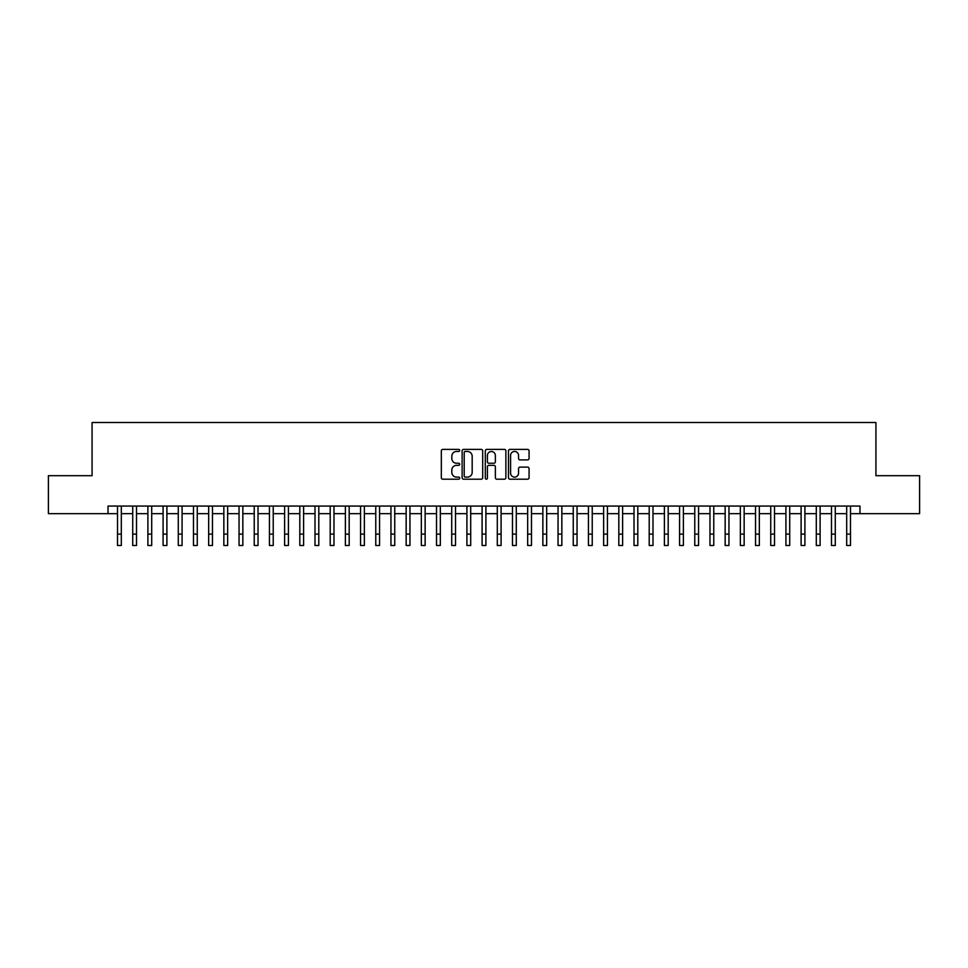 <?xml version="1.0" encoding="UTF-8"?>
<svg xmlns="http://www.w3.org/2000/svg" width="968" height="968" viewBox="0 0 968 968"><rect width="100%" height="100%" fill="white"/><g stroke="black" fill="none" stroke-linecap="round" stroke-linejoin="round"><path stroke-width="1.45" d="M459.691 450.423A1.041 1.041 0 0 0 458.651 449.382L442.812 449.382A1.488 1.488 0 0 0 441.323 450.87L441.323 477.708A1.488 1.488 0 0 0 442.812 479.196L458.651 479.196A1.041 1.041 0 0 0 459.691 478.156A1.041 1.041 0 0 0 458.651 477.115L456.606 477.115A4.767 4.767 0 0 1 451.826 472.348L451.826 470.109A4.767 4.767 0 0 1 456.606 465.33L458.651 465.33A1.041 1.041 0 0 0 459.691 464.289A1.041 1.041 0 0 0 458.651 463.249L456.606 463.249A4.767 4.767 0 0 1 451.826 458.469L451.826 456.243A4.767 4.767 0 0 1 456.606 451.463L458.651 451.463A1.041 1.041 0 0 0 459.691 450.423M527.572 459.897A1.488 1.488 0 0 0 529.072 458.396L529.072 450.87A1.488 1.488 0 0 0 527.572 449.382L509.979 449.382A1.488 1.488 0 0 0 508.49 450.87L508.49 477.708A1.488 1.488 0 0 0 509.979 479.196L527.572 479.196A1.488 1.488 0 0 0 529.072 477.708L529.072 468.609A1.488 1.488 0 0 0 527.572 467.12L520.046 467.12A1.488 1.488 0 0 0 518.558 468.609L518.558 473.122A3.993 3.993 0 0 1 514.565 477.115A3.993 3.993 0 0 1 510.584 473.122L510.584 455.456A3.993 3.993 0 0 1 514.565 451.463A3.993 3.993 0 0 1 518.558 455.456L518.558 458.396A1.488 1.488 0 0 0 520.046 459.897L527.572 459.897M108.029 513.657L48.4 513.657L48.4 475.687L92.069 475.687L92.069 422.52L875.931 422.52L875.931 475.687L919.6 475.687L919.6 513.657L859.971 513.657L859.971 506.07L108.029 506.07L108.029 513.657L117.515 513.657M482.693 450.87A1.488 1.488 0 0 0 481.205 449.382L463.611 449.382A1.488 1.488 0 0 0 462.123 450.87L462.123 477.708A1.488 1.488 0 0 0 463.611 479.196L481.205 479.196A1.488 1.488 0 0 0 482.693 477.708L482.693 450.87M486.795 449.382L504.389 449.382A1.488 1.488 0 0 1 505.877 450.87L505.877 477.708A1.488 1.488 0 0 1 504.389 479.196L496.862 479.196A1.488 1.488 0 0 1 495.374 477.708L495.374 466.83A1.488 1.488 0 0 0 493.874 465.33L488.888 465.33A1.488 1.488 0 0 0 487.388 466.83L487.388 478.156A1.041 1.041 0 0 1 486.347 479.196A1.041 1.041 0 0 1 485.307 478.156L485.307 450.87A1.488 1.488 0 0 1 486.795 449.382M121.315 513.657L132.713 513.657M136.512 513.657L147.898 513.657M151.698 513.657L163.096 513.657M166.895 513.657L178.281 513.657M182.081 513.657L193.479 513.657M197.266 513.657L208.664 513.657M212.464 513.657L223.85 513.657M227.649 513.657L239.048 513.657M242.847 513.657L254.233 513.657M258.032 513.657L269.431 513.657M273.23 513.657L284.616 513.657M288.416 513.657L299.814 513.657M303.613 513.657L314.999 513.657M318.799 513.657L330.197 513.657M333.984 513.657L345.382 513.657M349.182 513.657L360.568 513.657M364.367 513.657L375.765 513.657M379.565 513.657L390.951 513.657M394.75 513.657L406.149 513.657M409.948 513.657L421.334 513.657M425.134 513.657L436.532 513.657M440.331 513.657L451.717 513.657M455.517 513.657L466.915 513.657M470.702 513.657L482.1 513.657M485.9 513.657L497.298 513.657M501.085 513.657L512.483 513.657M516.283 513.657L527.669 513.657M531.468 513.657L542.866 513.657M546.666 513.657L558.052 513.657M561.851 513.657L573.25 513.657M577.049 513.657L588.435 513.657M592.235 513.657L603.633 513.657M607.432 513.657L618.818 513.657M622.618 513.657L634.016 513.657M637.803 513.657L649.201 513.657M653.001 513.657L664.387 513.657M668.186 513.657L679.584 513.657M683.384 513.657L694.77 513.657M698.569 513.657L709.967 513.657M713.767 513.657L725.153 513.657M728.952 513.657L740.351 513.657M744.15 513.657L755.536 513.657M759.335 513.657L770.734 513.657M774.521 513.657L785.919 513.657M789.719 513.657L801.105 513.657M804.904 513.657L816.302 513.657M820.102 513.657L831.488 513.657M835.287 513.657L846.685 513.657M850.485 513.657L859.971 513.657M465.245 451.463A1.041 1.041 0 0 0 464.204 452.516L464.204 476.075A1.041 1.041 0 0 0 465.245 477.115L467.411 477.115A4.767 4.767 0 0 0 472.178 472.348L472.178 456.243A4.767 4.767 0 0 0 467.411 451.463L465.245 451.463M495.374 455.529A3.993 3.993 0 0 0 491.381 451.536A3.993 3.993 0 0 0 487.388 455.529L487.388 461.76A1.488 1.488 0 0 0 488.888 463.249L493.874 463.249A1.488 1.488 0 0 0 495.374 461.76L495.374 455.529M117.515 534.094L121.315 534.094L121.315 545.48L117.515 545.48L117.515 506.07M121.315 534.094L121.315 506.07M132.713 545.48L136.512 545.48L132.713 545.48L132.713 506.07M136.512 545.48L136.512 506.07M147.898 545.48L151.698 545.48L147.898 545.48L147.898 506.07M151.698 545.48L151.698 506.07M163.096 545.48L166.895 545.48L163.096 545.48L163.096 506.07M166.895 545.48L166.895 506.07M178.281 545.48L182.081 545.48L178.281 545.48L178.281 506.07M182.081 545.48L182.081 506.07M193.479 545.48L197.266 545.48L193.479 545.48L193.479 506.07M197.266 545.48L197.266 506.07M208.664 545.48L212.464 545.48L208.664 545.48L208.664 506.07M212.464 545.48L212.464 506.07M223.85 545.48L227.649 545.48L223.85 545.48L223.85 506.07M227.649 545.48L227.649 506.07M239.048 545.48L242.847 545.48L239.048 545.48L239.048 506.07M242.847 545.48L242.847 506.07M254.233 545.48L258.032 545.48L254.233 545.48L254.233 506.07M258.032 545.48L258.032 506.07M269.431 545.48L273.23 545.48L269.431 545.48L269.431 506.07M273.23 545.48L273.23 506.07M284.616 545.48L288.416 545.48L284.616 545.48L284.616 506.07M288.416 545.48L288.416 506.07M299.814 545.48L303.613 545.48L299.814 545.48L299.814 506.07M303.613 545.48L303.613 506.07M314.999 545.48L318.799 545.48L314.999 545.48L314.999 506.07M318.799 545.48L318.799 506.07M330.197 545.48L333.984 545.48L330.197 545.48L330.197 506.07M333.984 545.48L333.984 506.07M345.382 545.48L349.182 545.48L345.382 545.48L345.382 506.07M349.182 545.48L349.182 506.07M360.568 545.48L364.367 545.48L360.568 545.48L360.568 506.07M364.367 545.48L364.367 506.07M375.765 545.48L379.565 545.48L375.765 545.48L375.765 506.07M379.565 545.48L379.565 506.07M390.951 545.48L394.75 545.48L390.951 545.48L390.951 506.07M394.75 545.48L394.75 506.07M406.149 545.48L409.948 545.48L406.149 545.48L406.149 506.07M409.948 545.48L409.948 506.07M421.334 545.48L425.134 545.48L421.334 545.48L421.334 506.07M425.134 545.48L425.134 506.07M436.532 545.48L440.331 545.48L436.532 545.48L436.532 506.07M440.331 545.48L440.331 506.07M451.717 545.48L455.517 545.48L451.717 545.48L451.717 506.07M455.517 545.48L455.517 506.07M466.915 545.48L470.702 545.48L466.915 545.48L466.915 506.07M470.702 545.48L470.702 506.07M482.1 545.48L485.9 545.48L482.1 545.48L482.1 506.07M485.9 545.48L485.9 506.07M497.298 545.48L501.085 545.48L497.298 545.48L497.298 506.07M501.085 545.48L501.085 506.07M512.483 545.48L516.283 545.48L512.483 545.48L512.483 506.07M516.283 545.48L516.283 506.07M527.669 545.48L531.468 545.48L527.669 545.48L527.669 506.07M531.468 545.48L531.468 506.07M542.866 545.48L546.666 545.48L542.866 545.48L542.866 506.07M546.666 545.48L546.666 506.07M558.052 545.48L561.851 545.48L558.052 545.48L558.052 506.07M561.851 545.48L561.851 506.07M573.25 545.48L577.049 545.48L573.25 545.48L573.25 506.07M577.049 545.48L577.049 506.07M588.435 545.48L592.235 545.48L588.435 545.48L588.435 506.07M592.235 545.48L592.235 506.07M603.633 545.48L607.432 545.48L603.633 545.48L603.633 506.07M607.432 545.48L607.432 506.07M618.818 545.48L622.618 545.48L618.818 545.48L618.818 506.07M622.618 545.48L622.618 506.07M634.016 545.48L637.803 545.48L634.016 545.48L634.016 506.07M637.803 545.48L637.803 506.07M649.201 545.48L653.001 545.48L649.201 545.48L649.201 506.07M653.001 545.48L653.001 506.07M664.387 545.48L668.186 545.48L664.387 545.48L664.387 506.07M668.186 545.48L668.186 506.07M679.584 545.48L683.384 545.48L679.584 545.48L679.584 506.07M683.384 545.48L683.384 506.07M694.77 545.48L698.569 545.48L694.77 545.48L694.77 506.07M698.569 545.48L698.569 506.07M709.967 545.48L713.767 545.48L709.967 545.48L709.967 506.07M713.767 545.48L713.767 506.07M725.153 545.48L728.952 545.48L725.153 545.48L725.153 506.07M728.952 545.48L728.952 506.07M740.351 545.48L744.15 545.48L740.351 545.48L740.351 506.07M744.15 545.48L744.15 506.07M755.536 545.48L759.335 545.48L755.536 545.48L755.536 506.07M759.335 545.48L759.335 506.07M770.734 545.48L774.521 545.48L770.734 545.48L770.734 506.07M774.521 545.48L774.521 506.07M785.919 545.48L789.719 545.48L785.919 545.48L785.919 506.07M789.719 545.48L789.719 506.07M801.105 545.48L804.904 545.48L801.105 545.48L801.105 506.07M804.904 545.48L804.904 506.07M816.302 545.48L820.102 545.48L816.302 545.48L816.302 506.07M820.102 545.48L820.102 506.07M831.488 545.48L835.287 545.48L831.488 545.48L831.488 506.07M835.287 545.48L835.287 506.07M846.685 545.48L850.485 545.48L846.685 545.48L846.685 506.07M850.485 545.48L850.485 506.07M132.713 534.094L136.512 534.094M147.898 534.094L151.698 534.094M163.096 534.094L166.895 534.094M178.281 534.094L182.081 534.094M193.479 534.094L197.266 534.094M208.664 534.094L212.464 534.094M223.85 534.094L227.649 534.094M239.048 534.094L242.847 534.094M254.233 534.094L258.032 534.094M269.431 534.094L273.23 534.094M284.616 534.094L288.416 534.094M299.814 534.094L303.613 534.094M314.999 534.094L318.799 534.094M330.197 534.094L333.984 534.094M345.382 534.094L349.182 534.094M360.568 534.094L364.367 534.094M375.765 534.094L379.565 534.094M390.951 534.094L394.75 534.094M406.149 534.094L409.948 534.094M421.334 534.094L425.134 534.094M436.532 534.094L440.331 534.094M451.717 534.094L455.517 534.094M466.915 534.094L470.702 534.094M482.1 534.094L485.9 534.094M497.298 534.094L501.085 534.094M512.483 534.094L516.283 534.094M527.669 534.094L531.468 534.094M542.866 534.094L546.666 534.094M558.052 534.094L561.851 534.094M573.25 534.094L577.049 534.094M588.435 534.094L592.235 534.094M603.633 534.094L607.432 534.094M618.818 534.094L622.618 534.094M634.016 534.094L637.803 534.094M649.201 534.094L653.001 534.094M664.387 534.094L668.186 534.094M679.584 534.094L683.384 534.094M694.77 534.094L698.569 534.094M709.967 534.094L713.767 534.094M725.153 534.094L728.952 534.094M740.351 534.094L744.15 534.094M755.536 534.094L759.335 534.094M770.734 534.094L774.521 534.094M785.919 534.094L789.719 534.094M801.105 534.094L804.904 534.094M816.302 534.094L820.102 534.094M831.488 534.094L835.287 534.094M846.685 534.094L850.485 534.094"/></g></svg>
